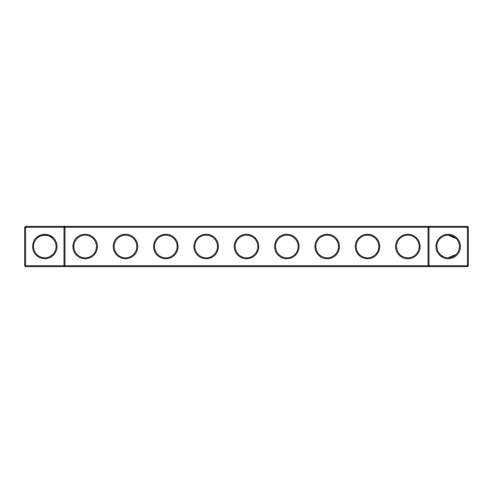 <?xml version="1.0" encoding="UTF-8"?>
<svg xmlns="http://www.w3.org/2000/svg" width="493" height="493" viewBox="0 0 493 493"><rect width="100%" height="100%" fill="white"/><g stroke="black" fill="none" stroke-linecap="round" stroke-linejoin="round"><path stroke-width="0.74" d="M36.852 238.538C39.403 234.36 50.268 234.391 52.782 238.538M64.016 226.33L25.618 226.33L25.618 265.702L64.016 265.702L64.016 227.298L24.65 227.298L24.65 265.702L25.618 265.702L25.618 266.67L64.016 266.67L64.016 265.702L428.016 265.702L428.016 227.298L64.984 227.298L64.984 265.702L64.016 266.67L428.984 266.67L428.016 265.702L428.984 265.702L428.984 227.298L428.016 227.298L428.984 226.33L428.984 227.298L467.382 227.298L467.382 265.702L428.984 265.702L428.984 266.67L467.382 266.67L468.35 265.702L468.35 227.298L467.382 227.298L467.382 226.33L64.016 226.33L64.016 227.298L64.984 227.298L64.016 226.33M44.82 257.759A11.259 11.259 0 0 1 35.065 240.867A11.259 11.259 0 0 1 54.569 240.867A11.259 11.259 0 0 1 44.82 257.759C41.098 257.445 38.442 256.342 36.852 254.462M52.782 254.462L49.602 256.693M467.382 226.33L468.35 227.298M25.618 226.33L24.65 227.298M44.82 258.733A12.233 12.233 0 0 1 34.227 240.387A12.233 12.233 0 0 1 55.407 240.387A12.233 12.233 0 0 1 44.82 258.733M85.153 258.763A12.263 12.263 0 0 0 95.771 240.368A12.263 12.263 0 0 0 74.535 240.368A12.263 12.263 0 0 0 85.153 258.763M125.493 258.763A12.263 12.263 0 0 0 136.111 240.368A12.263 12.263 0 0 0 114.869 240.368A12.263 12.263 0 0 0 125.493 258.763M165.827 258.763A12.263 12.263 0 0 0 176.445 240.368A12.263 12.263 0 0 0 155.209 240.368A12.263 12.263 0 0 0 165.827 258.763M206.166 258.763A12.263 12.263 0 0 0 216.784 240.368A12.263 12.263 0 0 0 195.542 240.368A12.263 12.263 0 0 0 206.166 258.763M246.5 258.763A12.263 12.263 0 0 0 257.118 240.368A12.263 12.263 0 0 0 235.882 240.368A12.263 12.263 0 0 0 246.5 258.763M286.834 258.763A12.263 12.263 0 0 0 297.458 240.368A12.263 12.263 0 0 0 276.216 240.368A12.263 12.263 0 0 0 286.834 258.763M327.173 258.763A12.263 12.263 0 0 0 337.791 240.368A12.263 12.263 0 0 0 316.555 240.368A12.263 12.263 0 0 0 327.173 258.763M367.507 258.763A12.263 12.263 0 0 0 378.131 240.368A12.263 12.263 0 0 0 356.889 240.368A12.263 12.263 0 0 0 367.507 258.763M407.847 258.763A12.263 12.263 0 0 0 418.465 240.368A12.263 12.263 0 0 0 397.229 240.368A12.263 12.263 0 0 0 407.847 258.763M448.18 258.733A12.233 12.233 0 0 0 458.773 240.387A12.233 12.233 0 0 0 437.593 240.387A12.233 12.233 0 0 0 448.18 258.733M455.717 238.131L454.78 237.373L448.18 235.241L456.148 238.538L454.78 237.373L448.18 235.241L454.78 237.373L452.371 236.048M451.243 235.66L448.895 235.26L451.243 235.66M446.424 235.377L446.005 235.451L446.424 235.377M445.05 235.685L445.364 235.599M445.031 235.691L444.649 235.808L445.031 235.691M454.78 237.373L448.18 235.241L455.193 237.688L448.18 235.241L452.001 235.907M455.292 237.768L453.542 236.597L455.292 237.768M453.529 236.591L452.648 236.159L453.529 236.591M85.153 257.796A11.296 11.296 0 0 0 94.933 240.855A11.296 11.296 0 0 0 75.374 240.855A11.296 11.296 0 0 0 85.153 257.796M125.493 257.796A11.296 11.296 0 0 0 135.273 240.855A11.296 11.296 0 0 0 115.707 240.855A11.296 11.296 0 0 0 125.493 257.796M165.827 257.796A11.296 11.296 0 0 0 175.607 240.855A11.296 11.296 0 0 0 156.047 240.855A11.296 11.296 0 0 0 165.827 257.796M206.166 257.796A11.296 11.296 0 0 0 215.946 240.855A11.296 11.296 0 0 0 196.38 240.855A11.296 11.296 0 0 0 206.166 257.796M246.5 257.796A11.296 11.296 0 0 0 256.28 240.855A11.296 11.296 0 0 0 236.72 240.855A11.296 11.296 0 0 0 246.5 257.796M286.834 257.796A11.296 11.296 0 0 0 296.62 240.855A11.296 11.296 0 0 0 277.054 240.855A11.296 11.296 0 0 0 286.834 257.796M327.173 257.796A11.296 11.296 0 0 0 336.953 240.855A11.296 11.296 0 0 0 317.393 240.855A11.296 11.296 0 0 0 327.173 257.796M367.507 257.796A11.296 11.296 0 0 0 377.293 240.855A11.296 11.296 0 0 0 357.727 240.855A11.296 11.296 0 0 0 367.507 257.796M407.847 257.796A11.296 11.296 0 0 0 417.626 240.855A11.296 11.296 0 0 0 398.067 240.855A11.296 11.296 0 0 0 407.847 257.796M467.382 266.67L467.382 265.702L468.35 265.702M448.18 257.759L447.533 257.74L448.18 257.759A11.259 11.259 0 0 0 457.935 240.867A11.259 11.259 0 0 0 438.431 240.867A11.259 11.259 0 0 0 448.18 257.759L456.148 254.462M24.65 265.702L25.618 266.67M440.218 254.462L443.398 256.693M441.05 255.214L442.646 256.311M444.945 257.284L446.097 257.568M51.95 255.214L50.354 256.311M48.055 257.284L46.564 257.623"/></g></svg>
